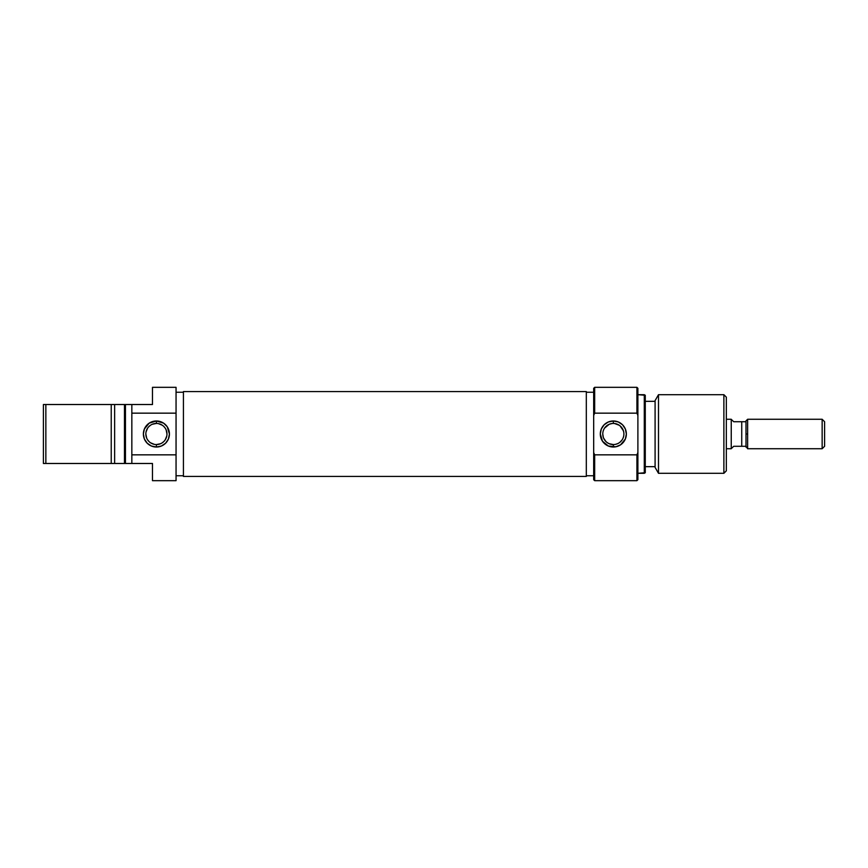 <?xml version="1.0" encoding="UTF-8"?>
<svg xmlns="http://www.w3.org/2000/svg" width="868" height="868" viewBox="0 0 868 868"><rect width="100%" height="100%" fill="white"/><g stroke="black" fill="none" stroke-linecap="round" stroke-linejoin="round"><path stroke-width="1.3" d="M156.403 423.432L156.403 420.98A13.02 13.02 0 0 1 169.423 434A13.02 13.02 0 0 1 156.403 447.02L161.383 446.033L165.614 443.212L168.435 438.98L169.423 434L167.231 426.763L163.64 423.172L156.403 420.98L149.166 423.172L144.37 429.02L143.383 434L144.37 438.98L147.202 443.212L151.423 446.033L156.403 447.02L156.403 444.568A10.568 10.568 0 0 0 166.971 434A10.568 10.568 0 0 0 156.403 423.432A10.568 10.568 0 0 0 145.846 434A10.568 10.568 0 0 0 156.403 444.568L156.403 447.02A13.02 13.02 0 0 1 143.383 434A13.02 13.02 0 0 1 156.403 420.98L156.403 423.432A10.568 10.568 0 0 1 166.971 434A10.568 10.568 0 0 1 156.403 444.568A10.568 10.568 0 0 1 145.846 434A10.568 10.568 0 0 1 156.403 423.432L152.367 424.246M176.052 475.762L183.43 475.762L176.052 475.762M183.43 392.238L176.052 392.238L183.43 392.238M152.475 388.463L152.475 404.521L131.838 404.521L131.838 413.157L176.052 413.157L176.052 387.323L152.475 387.323L152.475 404.521L131.838 404.521L131.838 463.479L152.475 463.479L152.475 480.677L176.052 480.677L152.475 480.677M152.475 387.323L176.052 387.323L176.052 434L176.052 413.157L131.838 413.157L131.838 463.479L152.475 463.479L152.475 479.537M114.641 463.479L114.641 404.521L43.4 404.521L43.4 463.479L45.852 463.479L45.852 404.521L45.852 463.479L111.234 463.479L111.234 404.521L111.234 463.479L125.448 463.479L125.448 404.521L124.471 404.521L124.471 463.479L131.838 463.479L125.448 463.479L125.448 404.521L43.4 404.521L43.4 463.479L114.641 463.479L114.641 404.521L124.471 404.521L124.471 463.479L114.641 463.479M131.838 404.521L125.448 404.521L131.838 404.521M176.052 454.843L131.838 454.843L176.052 454.843L176.052 434L176.052 480.677L176.052 454.843M156.403 444.568L160.45 443.754M162.273 442.788L163.878 441.465M165.191 439.87L166.764 436.061M166.971 434L166.168 429.953M165.191 428.13L163.878 426.535M162.273 425.211L158.464 423.638M150.533 425.211L148.938 426.535M147.625 428.13L146.041 431.939M145.846 434L146.649 438.047M147.625 439.87L148.938 441.465M150.533 442.788L154.341 444.362M586.312 391.576L183.43 391.576L183.43 476.423L586.312 476.423L586.312 391.576L586.312 476.423L183.43 476.423L183.43 391.576L586.312 391.576M594.667 454.843L593.679 452.543L593.679 479.689L594.667 480.677L594.667 454.843L594.667 480.677L593.679 479.689L593.679 434L593.679 452.543L594.667 454.843L636.917 454.843L594.667 454.843M593.679 388.311L594.667 387.323L636.917 387.323L636.917 413.157L637.893 415.457L637.893 388.311L636.917 387.323L637.893 388.311L637.893 452.543L637.893 415.457L636.917 413.157L636.917 387.323L594.667 387.323L594.667 413.157L636.917 413.157L594.667 413.157L594.667 387.323L593.679 388.311L593.679 434L593.679 415.457L594.667 413.157L593.679 415.457L593.679 388.311M637.893 479.689L636.917 480.677L636.917 454.843L636.917 480.677L594.667 480.677L636.917 480.677L637.893 479.689L637.893 452.543L636.917 454.843L637.893 452.543L637.893 479.689M614.544 444.492L613.329 444.568A10.568 10.568 0 0 1 602.772 434A10.568 10.568 0 0 1 613.329 423.432L613.35 423.432A10.568 10.568 0 0 1 623.897 434A10.568 10.568 0 0 1 613.329 444.568A10.568 10.568 0 0 0 623.897 434A10.568 10.568 0 0 0 613.329 423.432L613.329 420.98A13.02 13.02 0 0 1 626.349 434A13.02 13.02 0 0 1 613.329 447.02L613.329 444.568L609.206 443.722L612.114 444.492M619.231 425.244L614.555 423.508M623.376 430.723L620.034 425.83M623.04 438.166L623.365 437.298M620.034 442.17L622.052 439.957M617.463 443.722L615.466 444.34L617.463 443.722M644.284 473.31L645.271 472.734L645.271 395.265L644.284 394.69L644.284 473.31L644.284 394.69L637.893 394.69L645.271 395.265L645.271 472.734L637.893 473.31L644.284 473.31M723.879 473.31L726.332 470.847L726.332 397.153L723.879 394.69L723.879 473.31L723.879 394.69L658.497 394.69L655.09 400.593L655.09 467.407L658.497 473.31L658.497 394.69L658.497 473.31L723.879 473.31L658.497 473.31L655.09 467.407L655.09 400.593L658.497 394.69L723.879 394.69L726.332 397.153L726.332 470.847L723.879 473.31M655.09 401.331L645.271 401.331L655.09 401.331M645.271 466.669L655.09 466.669L645.271 466.669M593.679 392.238L586.312 392.238L593.679 392.238M586.312 475.762L593.679 475.762L586.312 475.762M607.437 425.233L609.217 424.268L604.616 428.032M603.293 437.277L602.772 433.978M603.618 438.145L605.886 441.497M623.05 429.855L623.68 431.873M613.329 420.98L608.349 421.967L604.128 424.788L601.307 429.02L600.309 434L602.511 441.237L608.349 446.033L615.868 446.77L620.566 444.828L625.361 438.98L626.349 434L625.361 429.02L622.54 424.788L618.32 421.967L613.329 420.98L613.329 423.432A10.568 10.568 0 0 0 602.772 434A10.568 10.568 0 0 0 613.329 444.568L613.329 447.02A13.02 13.02 0 0 1 600.309 434A13.02 13.02 0 0 1 613.329 420.98M607.426 442.767L609.206 443.722M605.897 441.497L606.634 442.17M603.629 429.823L603.303 430.68M606.645 425.83L605.897 426.492M612.124 423.508L609.217 424.268M731.247 419.266L726.332 419.266L731.247 419.266L731.247 448.734L731.247 419.266M726.332 448.734L731.247 448.734L726.332 448.734M731.409 448.485L733.71 446.282L731.876 448.04L733.71 446.282L745.992 446.282L747.63 448.734L747.63 434L745.992 434L745.992 446.282L745.992 421.718L741.739 421.718L741.739 446.282L745.992 446.282L745.992 447.096M747.63 419.266L745.992 420.904L745.992 434L747.63 434L747.63 419.266L822.148 419.266L824.6 421.718L824.6 446.282L822.148 448.734L824.6 446.282L824.6 421.718L822.148 419.266L822.148 448.734L822.148 419.266L747.63 419.266L747.63 448.734L822.148 448.734L747.63 448.734M745.992 420.904L745.992 421.718L733.71 421.718L731.247 419.363M733.71 446.282L741.739 446.282L741.739 421.718L733.71 421.718"/></g></svg>
